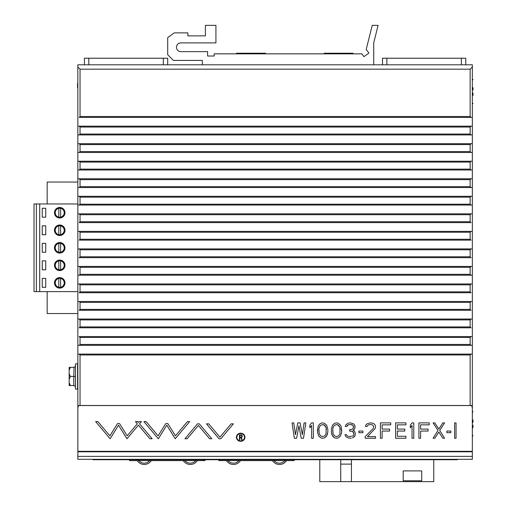 <?xml version="1.0" encoding="UTF-8"?>
<svg xmlns="http://www.w3.org/2000/svg" width="507" height="507" viewBox="0 0 507 507"><rect width="100%" height="100%" fill="white"/><g stroke="black" fill="none" stroke-linecap="round" stroke-linejoin="round"><path stroke-width="0.76" d="M202.331 64.801L202.331 60.415L173.4 60.415L167.703 54.718L167.703 37.626L174.224 32.885L187.869 32.885L187.869 35.87L205.398 35.87L205.398 25.35L215.919 25.35L215.919 42.886L180.853 42.886A4.386 4.386 0 0 0 176.468 47.265A4.386 4.386 0 0 0 180.853 51.651L207.591 51.651L207.591 56.03L214.163 56.03L214.163 53.843L361.884 53.843L363.944 56.676L368.906 53.07L366.219 49.375L372.227 25.35L378.102 25.35L373.716 42.886L373.716 64.801M472.34 456.382L472.34 459.298L77.844 459.298L77.844 451.306L472.34 451.306L472.34 456.382L77.844 456.382M77.844 451.236L77.844 354.095L472.34 354.095L472.34 407.729L471.599 405.492L80.036 405.492L80.036 354.976L79.162 354.095L472.34 354.095L472.34 345.33L79.162 345.33L80.036 344.456L80.036 337.44L79.162 336.566L472.34 336.566L472.34 345.33L77.844 345.33L77.844 64.801L472.34 64.801L472.34 336.566L79.162 336.566M79.162 354.095L77.844 354.095L77.844 345.33L79.162 345.33M77.844 66.994L80.036 69.18L470.147 69.18L472.34 66.994M79.162 117.396L472.34 117.396L79.162 117.396L80.036 116.521L80.036 69.18M471.028 117.396L470.147 116.521L470.147 69.18M77.844 126.167L472.34 126.167L77.844 126.167M79.162 134.932L472.34 134.932L77.844 134.932L79.162 134.932L80.036 134.057L80.036 127.042L470.147 127.042L471.028 126.167M80.036 127.042L79.162 126.167M470.147 127.042L470.147 134.057L471.028 134.932M77.844 143.696L472.34 143.696L77.844 143.696M79.162 152.468L472.34 152.468L77.844 152.468L79.162 152.468L80.036 151.587L80.036 144.577L470.147 144.577L471.028 143.696M80.036 144.577L79.162 143.696M470.147 144.577L470.147 151.587L471.028 152.468M77.844 161.232L472.34 161.232L77.844 161.232M79.162 169.997L472.34 169.997L77.844 169.997L79.162 169.997L80.036 169.123L80.036 162.107L470.147 162.107L471.028 161.232M80.036 162.107L79.162 161.232M470.147 162.107L470.147 169.123L471.028 169.997M77.844 178.762L472.34 178.762L77.844 178.762M79.162 187.533L472.34 187.533L77.844 187.533L79.162 187.533L80.036 186.652L80.036 179.643L470.147 179.643L471.028 178.762M80.036 179.643L79.162 178.762M470.147 179.643L470.147 186.652L471.028 187.533M77.844 196.298L472.34 196.298L77.844 196.298M470.147 197.172L470.147 204.188L471.028 205.062L77.844 205.062L79.162 205.062L80.036 204.188L80.036 197.172L470.147 197.172L471.028 196.298M80.036 197.172L79.162 196.298M472.34 205.062L471.028 205.062L472.34 205.062M77.844 213.834L472.34 213.834L471.028 213.834L470.147 214.708L470.147 221.724L471.028 222.598L79.162 222.598L80.036 221.724L80.036 214.708L79.162 213.834L77.844 213.834M79.162 222.598L471.028 222.598M77.844 231.363L472.34 231.363L471.028 231.363L470.147 232.244L470.147 239.253L471.028 240.128L79.162 240.128L80.036 239.253L80.036 232.244L79.162 231.363L77.844 231.363M79.162 240.128L471.028 240.128M77.844 248.899L472.34 248.899L471.028 248.899L470.147 249.774L470.147 256.789L471.028 257.664L79.162 257.664L80.036 256.789L80.036 249.774L79.162 248.899L77.844 248.899M79.162 257.664L471.028 257.664M77.844 266.428L472.34 266.428L471.028 266.428L470.147 267.309L470.147 274.319L471.028 275.2L472.34 275.2L79.162 275.2L80.036 274.319L80.036 267.309L79.162 266.428L77.844 266.428M79.162 275.2L77.844 275.2L79.162 275.2M77.844 283.964L472.34 283.964L471.028 283.964L470.147 284.839L470.147 291.855L471.028 292.729L79.162 292.729L80.036 291.855L80.036 284.839L79.162 283.964L77.844 283.964M79.162 292.729L471.028 292.729M77.844 301.494L472.34 301.494L471.028 301.494L470.147 302.375L470.147 309.384L471.028 310.265L79.162 310.265L80.036 309.384L80.036 302.375L79.162 301.494L77.844 301.494M79.162 310.265L471.028 310.265M77.844 319.03L472.34 319.03L471.028 319.03L470.147 319.904L470.147 326.92L471.028 327.795L79.162 327.795L80.036 326.92L80.036 319.904L79.162 319.03L77.844 319.03M79.162 327.795L471.028 327.795M80.036 337.44L470.147 337.44L471.028 336.566M470.147 337.44L470.147 344.456L471.028 345.33M80.036 354.976L470.147 354.976L471.028 354.095M80.036 405.492L78.591 405.492L77.844 407.729L77.844 451.306M470.147 354.976L470.147 405.492M77.844 451.794L472.34 451.794M343.277 53.235L324.188 53.235L353.119 53.235L352.416 53.843M472.987 425.24L472.987 427.654M472.987 419.929L472.987 422.344M472.987 435.862L472.34 435.12M472.987 411.722L472.34 412.464M237.219 53.843L236.522 53.235L250.984 53.235L241.148 53.235M250.984 53.235L265.453 53.235L264.749 53.843M252.72 53.235L255.617 53.235M472.987 92.984L472.987 95.398M472.987 87.673L472.987 90.088M472.987 103.612L472.34 102.864M472.987 79.466L472.34 80.207M77.844 435.513L77.844 412.071M77.844 103.257L77.844 79.814M77.539 83.332L77.539 87.673M70.397 385.561L69.161 382.741L69.161 385.561L73.788 385.561L74.979 386.055L75.473 387.247L74.979 386.055L73.788 385.561L73.788 376.454L75.473 376.454L75.473 363.83L77.577 363.83L77.577 389.078L75.473 389.078L75.473 376.454M69.161 382.741L69.161 379.268L70.397 376.454L74.979 376.454M69.161 379.268L69.161 370.161L70.397 367.341L73.788 367.341L74.979 366.846L75.473 365.655L74.979 366.846M70.397 376.454L69.161 373.634M69.161 369.869L69.161 367.341L70.397 367.341M73.788 376.454L74.047 367.322M39.711 203.96L39.711 291.626L34.013 291.626L34.013 203.96L77.844 203.96M77.844 182.045L47.164 182.045L47.164 203.96M36.365 291.626L36.365 203.96M39.711 291.626L77.844 291.626M47.164 291.626L47.164 313.541L77.844 313.541M59.725 260.066A5.26 5.26 0 0 1 64.985 265.326A5.26 5.26 0 0 1 59.725 270.586A5.26 5.26 0 0 1 54.464 265.326A5.26 5.26 0 0 1 59.725 260.066M59.725 242.536A5.26 5.26 0 0 1 64.985 247.796A5.26 5.26 0 0 1 59.725 253.056A5.26 5.26 0 0 1 54.464 247.796A5.26 5.26 0 0 1 59.725 242.536M59.725 225A5.26 5.26 0 0 1 64.985 230.26A5.26 5.26 0 0 1 59.725 235.521A5.26 5.26 0 0 1 54.464 230.26A5.26 5.26 0 0 1 59.725 225M59.725 207.471A5.26 5.26 0 0 1 64.985 212.731A5.26 5.26 0 0 1 59.725 217.991A5.26 5.26 0 0 1 54.464 212.731A5.26 5.26 0 0 1 59.725 207.471M45.738 278.394L42.252 278.394L42.252 287.33L45.738 287.33L45.738 278.394M45.738 260.858L42.252 260.858L42.252 269.8L45.738 269.8L45.738 260.858M45.738 243.328L42.252 243.328L42.252 252.264L45.738 252.264L45.738 243.328M45.738 225.792L42.252 225.792L42.252 234.728L45.738 234.728L45.738 225.792M45.738 208.257L42.252 208.257L42.252 217.199L45.738 217.199L45.738 208.257M59.725 277.602A5.26 5.26 0 0 1 64.985 282.862A5.26 5.26 0 0 1 59.725 288.122A5.26 5.26 0 0 1 54.464 282.862A5.26 5.26 0 0 1 59.725 277.602M64.459 282.862A4.734 4.734 0 0 0 59.725 278.128A4.734 4.734 0 0 0 54.99 282.862A4.734 4.734 0 0 0 59.725 287.596A4.734 4.734 0 0 0 64.459 282.862M58.825 278.457A4.5 4.5 0 0 0 58.825 287.266A4.5 4.5 0 0 0 64.224 282.862A4.5 4.5 0 0 0 58.825 278.457L58.825 287.266M60.625 287.266L60.625 278.457M64.459 265.326A4.734 4.734 0 0 0 59.725 260.592A4.734 4.734 0 0 0 54.99 265.326A4.734 4.734 0 0 0 59.725 270.06A4.734 4.734 0 0 0 64.459 265.326M58.825 260.921A4.5 4.5 0 0 0 58.825 269.737A4.5 4.5 0 0 0 64.224 265.326A4.5 4.5 0 0 0 58.825 260.921L58.825 269.737M60.625 269.737L60.625 260.921M64.459 247.796A4.734 4.734 0 0 0 59.725 243.062A4.734 4.734 0 0 0 54.99 247.796A4.734 4.734 0 0 0 59.725 252.53A4.734 4.734 0 0 0 64.459 247.796M58.825 243.392A4.5 4.5 0 0 0 58.825 252.201A4.5 4.5 0 0 0 64.224 247.796A4.5 4.5 0 0 0 58.825 243.392L58.825 252.201M60.625 252.201L60.625 243.392M64.459 230.26A4.734 4.734 0 0 0 59.725 225.526A4.734 4.734 0 0 0 54.99 230.26A4.734 4.734 0 0 0 59.725 234.995A4.734 4.734 0 0 0 64.459 230.26M58.825 225.856A4.5 4.5 0 0 0 58.825 234.671A4.5 4.5 0 0 0 64.224 230.26A4.5 4.5 0 0 0 58.825 225.856L58.825 234.671M60.625 234.671L60.625 225.856M64.459 212.731A4.734 4.734 0 0 0 59.725 207.997A4.734 4.734 0 0 0 54.99 212.731A4.734 4.734 0 0 0 59.725 217.465A4.734 4.734 0 0 0 64.459 212.731M58.825 208.32A4.5 4.5 0 0 0 58.825 217.135A4.5 4.5 0 0 0 64.224 212.731A4.5 4.5 0 0 0 58.825 208.32L58.825 217.135M60.625 217.135L60.625 208.32M137.251 460.609A8.296 8.296 0 0 0 151.276 460.609A8.296 8.296 0 0 1 137.251 460.609A8.296 8.296 0 0 0 151.276 460.609M183.274 460.609A8.296 8.296 0 0 0 197.299 460.609A8.296 8.296 0 0 1 183.274 460.609A8.296 8.296 0 0 0 197.299 460.609M204.974 459.735L204.974 460.609L129.577 460.609L129.577 459.735M203.656 459.735L203.656 460.609M226.452 460.609A8.296 8.296 0 0 0 240.476 460.609M272.474 460.609A8.296 8.296 0 0 0 286.499 460.609M294.168 459.735L294.168 460.609L218.777 460.609L218.777 459.735M292.856 459.735L292.856 460.609M319.784 459.735L319.784 481.65L433.751 481.65L433.751 459.735M340.729 481.65L340.729 459.735M351.44 481.65L351.44 459.735M403.185 470.902L403.185 480.775L421.716 480.775L421.716 470.902L403.185 470.902M351.44 464.114L340.729 464.114M92.838 459.298L92.838 459.735L92.838 459.298M457.352 459.298L457.352 459.735L92.838 459.735M341.686 429.099L341.686 432.04L341.11 426.488L340.533 425.177L338.239 423.218L336.515 422.889L334.791 423.218L332.497 425.177L331.35 429.099L331.35 432.027L331.92 434.645L333.359 436.933L334.791 437.909L336.515 438.238L338.239 437.909L340.533 435.95L341.686 432.027L340.533 435.963L338.239 437.921L336.515 438.251L334.791 437.921L332.497 435.963L331.35 432.04L331.35 429.099M340.248 429.416L339.963 427.496L337.954 424.879L336.515 424.555L334.221 425.531L333.074 427.496L332.782 429.454L333.074 427.452L334.221 425.493L336.515 424.511L338.815 425.493L339.963 427.452L339.963 433.7L338.815 435.665L336.515 436.647L334.221 435.665L333.074 433.7L332.782 429.454M332.782 431.698L332.782 429.416M472.34 451.306L472.34 407.793L471.599 405.562L78.591 405.562L77.844 407.793M450.894 431.064L450.894 432.68L450.894 431.064L446.87 431.064L446.87 432.693L450.894 432.693L446.87 432.68L446.87 431.064M433.092 438.251L434.816 438.251L433.098 438.238L437.972 430.405L433.092 422.889L434.816 422.889L438.834 429.099L442.852 422.889L444.576 422.889L439.696 430.405L444.576 438.251L442.852 438.238L438.834 432.04L434.816 438.251L438.834 432.027L442.852 438.238L444.576 438.251M420.626 438.238L418.909 438.238L420.626 438.251L420.626 431.064L428.092 431.064L428.092 429.099L420.626 429.099L420.626 424.853L429.239 424.853L429.239 422.889L418.909 422.889L418.909 438.251L418.909 422.889M412.039 425.506L412.039 438.251L413.763 438.251L413.763 422.889L412.039 422.889L410.321 425.177L410.321 427.794L412.039 425.493L410.321 427.794L410.321 425.177M404.808 431.064L404.808 429.099L397.342 429.099L397.342 424.853L405.955 424.853L405.955 422.889L395.618 422.889L395.618 438.251L405.955 438.251L405.955 436.293L397.342 436.293L397.342 431.064L404.808 431.064M382.126 438.238L380.402 438.238L382.126 438.251L382.126 431.064L389.591 431.064L389.591 429.099L382.126 429.099L382.126 424.853L390.739 424.853L390.739 422.889L380.402 422.889L380.402 438.251L380.402 422.889M368.342 424.841L370.928 424.524L368.342 424.853L366.91 426.488L368.342 424.853M372.36 424.853L370.928 424.524L372.36 424.841L373.798 426.469L372.36 424.841M373.798 426.469L373.222 428.447L365.186 436.616L365.186 438.251L375.522 438.251L375.522 436.616L367.48 436.616L375.231 428.434L367.48 436.616M375.522 427.141L375.231 428.447L375.522 427.141M365.471 426.488L366.91 426.488L365.477 426.469L365.762 425.177L366.91 423.871L370.066 422.889L372.937 423.218L374.084 423.871L375.231 425.177L375.522 426.488M362.892 431.064L362.892 432.68L362.892 431.064L358.867 431.064L358.867 432.693L362.892 432.693L358.867 432.68L358.867 431.064M353.62 426.488L353.043 425.506L353.62 427.141L352.473 429.099L349.602 429.752L349.602 431.064L352.473 431.375L353.335 432.027L353.905 434.657L353.043 435.963L349.31 436.616L347.301 435.963L346.439 434.657L345.007 434.657L345.292 435.633L345.007 434.657M345.292 435.621L345.869 436.603L347.878 437.921L351.319 438.251L347.878 437.921L345.869 436.616L345.292 435.633M352.473 437.921L353.62 437.256L352.473 437.921M354.482 436.616L353.62 437.268L355.052 435.633L355.344 433.352L355.052 435.633M345.292 426.488L346.731 426.488L345.299 426.469L345.584 425.177L347.878 423.218L350.464 422.889L353.62 423.871L354.767 425.177L355.052 427.141L354.19 429.429L353.043 430.405L354.482 431.064L355.344 433.352M347.301 425.506L346.731 426.488L348.163 424.853L347.301 425.506M348.163 424.841L350.749 424.524L348.163 424.853M352.181 424.853L350.749 424.524L353.043 425.506L352.181 424.841M353.905 433.333L352.473 431.387L350.749 431.064M327.82 429.099L327.82 432.027L326.673 435.963L324.372 437.921L322.655 438.251L320.931 437.921L318.637 435.963L317.483 432.04L318.637 435.963L320.931 437.921L322.655 438.251L324.372 437.921L325.811 436.945L327.243 434.657L327.82 432.027L327.82 429.099L326.673 425.177L324.372 423.218L322.655 422.889L320.931 423.218L319.492 424.201L318.06 426.488L317.483 432.04L317.483 429.099M309.872 425.177L309.872 427.794L309.872 425.177L311.59 422.889L313.313 422.889L313.313 438.238L313.313 422.889M311.59 425.506L309.872 427.794L311.59 425.493L311.59 438.251L313.313 438.251L311.59 438.251M305.816 422.889L303.522 438.251L301.228 438.238L303.522 438.251L305.816 422.889L304.099 422.889L302.375 434.657L300.074 422.889L297.78 422.889L295.486 434.657L293.762 422.889L292.038 422.889L294.339 438.238L292.038 422.889M294.339 438.251L296.633 438.251L298.927 425.817L301.228 438.238L298.927 425.836L296.633 438.251L294.339 438.251M456.047 422.889L456.047 438.238L456.047 422.889L454.614 422.889L454.614 438.251L456.047 438.251L454.614 438.238L454.614 422.889M208.719 423.846L219.924 437.167L231.135 423.846L233.378 423.846L220.824 438.764L219.03 438.764L206.476 423.846L208.719 423.846M184.941 438.764L197.496 423.846L199.289 423.846L211.844 438.764L209.6 438.764L198.395 425.449L187.184 438.764L184.941 438.764M143.899 421.596L146.143 421.596L158.133 435.843L165.783 423.554L167.798 423.554L175.447 435.843L187.438 421.596L189.681 421.596L175.232 438.764L166.79 425.208L158.349 438.764L143.899 421.596M119.544 423.554L127.194 435.843L137.321 423.814L135.451 421.596L137.695 421.596L138.443 422.483L139.184 421.596L141.428 421.596L139.564 423.814L152.144 438.764L149.901 438.764L138.443 425.145L126.978 438.764L118.537 425.208L110.095 438.764L95.646 421.596L97.889 421.596L109.88 435.843L117.529 423.554L119.544 423.554M244.944 437.237A4.271 4.05 -0 0 1 240.673 441.286A4.271 4.05 -0 0 1 236.401 437.237L236.401 437.237A4.271 4.05 -0 0 1 240.673 433.187A4.271 4.05 -0 0 1 244.944 437.237L244.944 437.237A4.271 4.05 180 0 1 240.673 441.274A4.271 4.05 180 0 1 236.401 437.23L236.401 437.237M444.569 422.889L439.696 430.405M433.105 422.889L437.972 430.405M429.239 422.889L429.239 424.841L420.626 424.853M428.092 429.099L428.092 431.045L420.626 431.064M413.763 422.889L413.763 438.238L412.039 438.251M404.808 429.099L404.808 431.045L397.342 431.045L397.342 436.274M405.955 436.293L405.955 438.238L395.618 438.238L395.618 422.889M405.955 422.889L405.955 424.841L397.342 424.853M390.739 422.889L390.739 424.841L382.126 424.853M389.591 429.099L389.591 431.045L382.126 431.064M375.522 436.616L375.522 438.238L365.186 438.251L365.186 436.616M350.749 431.045L349.602 431.045L349.602 429.752M355.052 426.488L354.767 428.447L353.043 430.405M354.482 436.603L355.052 435.621M326.388 429.416L326.096 427.496L324.087 424.879L322.655 424.555L320.354 425.531L319.207 427.496L318.922 429.454L319.207 427.452L320.354 425.493L322.655 424.511L324.949 425.493L326.096 427.452L326.096 433.7L324.949 435.665L322.655 436.647L320.354 435.665L319.207 433.7L318.922 429.454M318.922 431.698L318.922 429.416M472.34 407.793L471.599 405.562M220.824 438.764L233.366 423.846M220.824 438.751L219.03 438.764M206.482 423.846L219.03 438.751M209.6 438.764L211.831 438.751M187.184 438.764L198.395 425.436L209.6 438.751M187.184 438.751L184.954 438.751M143.912 421.596L158.349 438.751L166.79 425.196L175.232 438.764M175.232 438.751L189.669 421.596M135.464 421.596L137.321 423.814M141.421 421.596L139.564 423.814M149.901 438.764L152.132 438.751M95.658 421.596L110.095 438.751L118.537 425.196L126.978 438.751L138.443 425.145M138.443 425.132L149.901 438.751M236.839 437.218L236.839 437.218A3.834 3.631 -0 0 1 240.673 433.586A3.834 3.631 -0 0 1 244.501 437.218L244.501 437.237A3.834 3.631 180 0 0 240.673 433.599A3.834 3.631 180 0 0 236.839 437.237L236.839 437.237A3.834 3.631 180 0 0 240.673 440.868A3.834 3.631 180 0 0 244.501 437.237L244.501 437.237M241.757 439.759L240.876 437.522L241.757 439.759L242.169 439.613L241.345 437.522A1.489 1.413 180 0 0 242.27 436.204A1.489 1.413 -0 0 1 241.345 437.522L241.345 437.522M239.45 434.905L239.45 439.765L239.45 434.905L241.345 434.905A1.489 1.413 -0 0 1 242.27 436.216M239.45 439.765L239.874 439.765L239.874 437.522L240.876 437.522L239.874 437.522M239.45 439.74L239.874 439.74M241.757 439.727L242.156 439.588M241.25 435.298A1.052 0.995 -0 0 1 241.833 436.197A1.052 0.995 180 0 0 241.25 435.31L239.874 435.298M241.25 435.31L239.874 435.31L239.874 437.097L241.25 437.097A1.052 0.995 180 0 0 241.833 436.204L241.833 436.191M84.422 58.223L84.422 64.801L84.422 58.223L167.703 58.223L167.703 64.801L167.703 58.223M382.487 58.223L382.487 64.801L382.487 58.223L465.768 58.223L465.768 64.801M470.147 116.521L80.036 116.521M470.147 134.057L80.036 134.057M470.147 151.587L80.036 151.587M470.147 169.123L80.036 169.123M470.147 186.652L80.036 186.652M470.147 204.188L80.036 204.188M80.036 214.708L470.147 214.708M470.147 221.724L80.036 221.724M80.036 232.244L470.147 232.244M470.147 239.253L80.036 239.253M80.036 249.774L470.147 249.774M470.147 256.789L80.036 256.789M80.036 267.309L470.147 267.309M470.147 274.319L80.036 274.319M80.036 284.839L470.147 284.839M470.147 291.855L80.036 291.855M80.036 302.375L470.147 302.375M470.147 309.384L80.036 309.384M80.036 319.904L470.147 319.904M470.147 326.92L80.036 326.92M470.147 344.456L80.036 344.456M138.867 460.609A6.984 6.984 0 0 0 149.654 460.609M184.89 460.609A6.984 6.984 0 0 0 195.683 460.609M228.068 460.609A6.984 6.984 0 0 0 238.854 460.609M274.091 460.609A6.984 6.984 0 0 0 284.883 460.609M99.765 459.735L99.765 459.298M450.425 459.298L450.425 459.735M88.801 64.801L88.801 58.223M163.317 58.223L163.317 64.801M386.866 64.801L386.866 58.223M461.383 58.223L461.383 64.801M324.886 53.843L324.188 53.235"/></g></svg>
